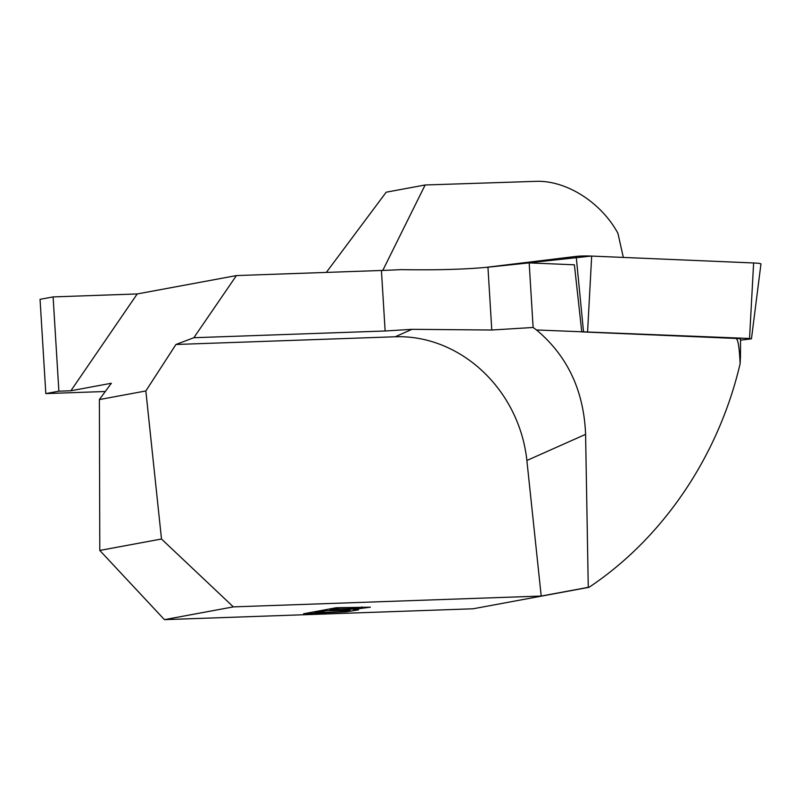 <?xml version="1.0" encoding="UTF-8"?>
<svg xmlns="http://www.w3.org/2000/svg" width="801" height="801" viewBox="0 0 801 801"><rect width="100%" height="100%" fill="white"/><g stroke="black" fill="none" stroke-linecap="round" stroke-linejoin="round"><path stroke-width="1.2" d="M487.949 267.194C465.011 269.396 436.124 270.207 401.301 269.627A88.891 5.016 176.5 0 1 381.426 270.478L385.131 330.993L411.974 329.321L491.784 330.022L533.116 327.469L529.171 262.888L487.949 267.194L491.784 330.022M529.171 262.888L574.397 264.811L581.776 331.894L735.929 338.443C738.031 338.973 739.423 347.414 740.104 363.784L740.484 356.715M740.484 357.346L740.545 339.083A7.88 0.681 -179.8 0 0 735.929 338.443M740.545 340.165L750.887 338.903L749.536 338.483L536.53 329.972L533.116 327.469M623.318 257.421L617.941 233.341C601.07 202.162 565.876 179.975 535.539 181.356L425.141 184.981L382.778 270.428M105.301 391.499L45.817 393.591L58.873 391.178L70.888 390.758L111.349 383.258L99.384 399.569L99.795 550.437L164.425 619.644L233.341 606.878L541.206 596.054L588.264 587.343L585.591 434.352C583.859 390.768 567.508 355.974 536.53 329.972M99.384 399.569L145.842 390.958L175.95 344.48L193.842 337.722L236.425 275.574L137.211 293.947L53.106 296.911L40.05 299.324L45.817 393.591M236.425 275.574L381.426 270.478M193.842 337.722L385.131 330.993M326.307 272.42L386.212 192.19L425.141 184.981M164.425 619.644L473.041 608.79L589.015 587.313C663.098 537.982 718.547 455.949 740.104 363.784M589.015 587.313L588.264 587.343M336.18 607.739L370.382 607.188L353.381 609.421L358.548 609.811L346.623 611.754L303.549 613.786L336.18 607.739M175.95 344.48L395.223 336.77A130.072 116.566 -114 0 1 526.878 460.485L585.591 434.352M53.106 296.911L58.873 391.178M99.795 550.437L161.492 539.013L145.842 390.958M161.492 539.013L233.341 606.878M541.206 596.054L526.878 460.485M137.211 293.947L70.888 390.758M339.874 607.609L339.914 608.189L330.042 610.012L329.972 608.89M314.973 612.805L339.824 611.774L349.987 610.312L326.197 610.722L314.973 612.805L314.903 611.684M326.197 610.722L326.127 609.601M330.042 610.012L353.802 609L361.842 607.759L339.914 608.189M749.536 338.483L753.621 262.968L591.358 256.07L484.945 267.484L576.179 256.4A12.516 1.071 0.2 0 1 591.679 256.08L753.621 262.968A12.516 1.071 0.2 0 1 760.95 263.98L751.468 338.753M411.974 329.321L395.223 336.77M325.396 613.015L325.356 612.435M583.518 331.684L576.179 256.4M591.679 256.08L587.594 331.594M349.987 610.312L349.917 609.261M361.842 607.759L361.782 606.858"/></g></svg>
